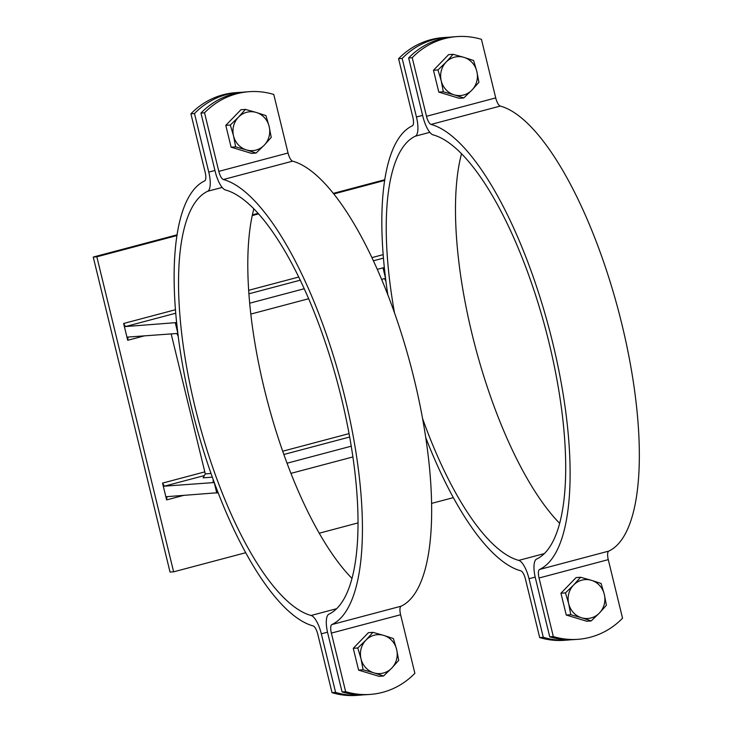 <?xml version="1.0" encoding="UTF-8"?>
<svg xmlns="http://www.w3.org/2000/svg" width="732" height="732" viewBox="0 0 732 732"><rect width="100%" height="100%" fill="white"/><g stroke="black" fill="none" stroke-linecap="round" stroke-linejoin="round"><path stroke-width="1.1" d="M127.716 340.288L128.027 337.059L126.947 337.132L123.626 323.48L125.465 326.554L124.394 326.637L176.659 322.574L175.323 322.931L177.885 333.426A231.156 75.588 -104.9 0 0 178.26 336.427L176.805 333.508L177.885 333.426L175.323 322.931L176.76 323.517A231.156 75.588 -104.9 0 0 177.885 333.426L126.947 337.132L127.716 340.288L144.378 335.869M162.531 483.102L164.38 486.167L163.3 486.249L162.531 483.102L204.804 471.884M349.64 437.022L283.833 454.481M204.365 475.562L164.38 486.167M349.027 433.628L282.689 451.223M383.467 258.112L373.457 260.766M300.303 280.173L248.935 293.797M175.79 313.204L125.465 326.554M383.193 254.626L371.966 257.6M298.784 277.016L248.697 290.302M175.506 309.718L123.626 323.48M212.28 477.163L203.103 477.831L205.299 473.897L210.981 473.476M383.001 267.839L384.437 268.424A231.156 75.588 -104.9 0 0 385.563 278.334L383.001 267.839L384.346 267.482L377.337 269.339M381.665 279.368L385.563 278.334A231.156 75.588 -104.9 0 0 385.938 281.335L384.575 278.599M217.898 492.27L216.791 493.039L214.229 482.544A231.156 75.588 -104.9 0 0 217.898 492.27M218.063 492.7L216.791 493.039L214.229 482.544L213.158 482.617L213.158 479.588A231.156 75.588 -104.9 0 0 214.229 482.544L163.3 486.249L165.862 496.744L166.933 496.671L166.631 499.901L165.862 496.744L218.063 492.7M166.631 499.901L183.284 495.482M177.153 234.807L93.248 257.06L96.834 256.804L177.034 235.53M252.247 215.574L258.661 213.872M333.865 193.925L384.721 180.429M384.831 179.715L333.417 193.349M258.158 213.314L252.403 214.842M453.309 497.641L431.523 503.415M357.948 522.932L319.207 533.216M245.632 552.733L173.63 571.829L96.834 256.804M93.248 257.06L170.044 572.085L173.63 571.829M304.283 288.719L249.713 303.194M250.838 314.074L308.703 298.72M351.214 446.2L287.026 463.228M290.915 473.375L352.861 456.951M205.299 473.897L171.178 333.92M360.199 695.135L356.612 695.4A75.789 71.489 -94.2 0 1 332.017 692.655L335.604 692.39A75.789 71.489 85.8 0 0 360.199 695.135A75.789 71.489 85.8 0 0 363.42 694.824M242.356 92.269A75.789 71.489 85.8 0 0 239.126 92.424A75.789 71.489 85.8 0 0 194.492 113.533L208.766 172.102A19.49 6.368 75.1 0 1 207.678 191.272A220.323 72.047 -104.9 0 0 195.288 408.044A220.323 72.047 -104.9 0 0 311.082 615.475A19.49 6.368 75.1 0 1 321.33 633.821L335.604 692.39M194.492 113.533L190.906 113.799A75.789 71.489 -94.2 0 1 235.539 92.68L239.126 92.424M332.017 692.655L317.743 634.086A8.665 2.837 -104.9 0 0 313.186 625.933A231.156 75.588 75.1 0 1 191.702 408.3A231.156 75.588 75.1 0 1 204.695 180.886A8.665 2.837 -104.9 0 0 205.18 172.359L190.906 113.799M351.909 578.335A220.323 72.047 75.1 0 1 267.857 402.838A220.323 72.047 75.1 0 1 253.867 208.757M370.246 694.412L366.659 694.668A75.789 71.489 -94.2 0 1 342.054 691.923L345.641 691.658A75.789 71.489 85.8 0 0 370.246 694.412A75.789 71.489 85.8 0 0 414.87 673.294L400.596 614.734A8.665 2.837 75.1 0 1 401.081 606.206A231.156 75.588 -104.9 0 0 414.083 378.792A231.156 75.588 -104.9 0 0 292.59 161.159A8.665 2.837 75.1 0 1 288.042 153.006L273.759 94.437A75.789 71.489 85.8 0 0 249.164 91.692A75.789 71.489 85.8 0 0 204.539 112.801L218.813 171.37A8.665 2.837 -104.9 0 0 223.361 179.523A231.156 75.588 75.1 0 1 344.854 397.156A231.156 75.588 75.1 0 1 331.852 624.57A8.665 2.837 -104.9 0 0 331.367 633.098L345.641 691.658M204.539 112.801L200.952 113.067A75.789 71.489 -94.2 0 1 245.577 91.958L249.164 91.692M342.054 691.923L327.78 633.354A19.49 6.368 75.1 0 1 328.878 614.185A220.323 72.047 -104.9 0 0 341.268 397.412A220.323 72.047 -104.9 0 0 225.465 189.981A19.49 6.368 75.1 0 1 215.226 171.636L200.952 113.067M577.923 639.32L574.336 639.576A75.789 71.489 -94.2 0 1 549.741 636.831L553.328 636.566A75.789 71.489 85.8 0 0 577.923 639.32A75.789 71.489 85.8 0 0 622.548 618.201L608.274 559.641A8.665 2.837 75.1 0 1 608.759 551.114A231.156 75.588 -104.9 0 0 621.761 323.7A231.156 75.588 -104.9 0 0 500.267 106.067A8.665 2.837 75.1 0 1 495.72 97.914L481.446 39.345A75.789 71.489 85.8 0 0 456.841 36.6A75.789 71.489 85.8 0 0 412.217 57.709L408.63 57.974A75.789 71.489 -94.2 0 1 453.254 36.865L456.841 36.6M549.741 636.831L535.458 578.262A19.49 6.368 75.1 0 1 536.556 559.092A220.323 72.047 -104.9 0 0 548.945 342.32A220.323 72.047 -104.9 0 0 433.152 134.889A19.49 6.368 75.1 0 1 422.904 116.544L408.63 57.974M412.217 57.709L426.491 116.278A8.665 2.837 -104.9 0 0 431.047 124.431A231.156 75.588 75.1 0 1 552.532 342.064A231.156 75.588 75.1 0 1 539.539 569.478A8.665 2.837 -104.9 0 0 539.045 578.006L553.328 636.566M567.876 640.043L564.29 640.308A75.789 71.489 -94.2 0 1 539.694 637.563L543.281 637.298A75.789 71.489 85.8 0 0 567.876 640.043A75.789 71.489 85.8 0 0 571.097 639.731M539.694 637.563L525.42 578.994A8.665 2.837 -104.9 0 0 520.864 570.841A231.156 75.588 75.1 0 1 425.685 437.443M422.51 418.375A220.323 72.047 -104.9 0 0 518.759 560.383A19.49 6.368 75.1 0 1 529.007 578.728L543.281 637.298M450.034 37.176A75.789 71.489 85.8 0 0 446.804 37.332A75.789 71.489 85.8 0 0 402.17 58.441L416.453 117.01A19.49 6.368 75.1 0 1 415.355 136.179A220.323 72.047 -104.9 0 0 394.475 312.692M402.17 58.441L398.583 58.706A75.789 71.489 -94.2 0 1 443.217 37.588L446.804 37.332M387.777 294.557A231.156 75.588 75.1 0 1 412.372 125.794A8.665 2.837 -104.9 0 0 412.866 117.266L398.583 58.706M559.587 523.243A220.323 72.047 75.1 0 1 475.544 347.746A220.323 72.047 75.1 0 1 461.544 153.665M256.255 112.454L265.908 115.592L269.147 126.462A19.49 18.382 85.8 0 0 256.255 112.454A19.49 18.382 85.8 0 0 238.449 117.175L245.449 109.397L256.255 112.454M271.224 137.415L264.234 145.192A19.49 18.382 85.8 0 0 269.147 126.462L271.224 137.415M256.09 153.052L246.437 149.914A19.49 18.382 85.8 0 0 264.234 145.192L256.09 153.052L251.57 153.381L231.111 147.187L225.785 125.364L230.305 125.035L238.449 117.175A19.49 18.382 85.8 0 0 233.545 135.905L230.305 125.035M235.631 146.867L233.545 135.905A19.49 18.382 85.8 0 0 246.437 149.914L235.631 146.867L231.111 147.187M225.785 125.364L240.929 109.727L245.449 109.397M383.733 635.403L393.386 638.542L396.625 649.412A19.49 18.382 85.8 0 0 383.733 635.403A19.49 18.382 85.8 0 0 365.936 640.125L372.927 632.347L383.733 635.403M398.711 660.365L391.712 668.142A19.49 18.382 85.8 0 0 396.625 649.412L398.711 660.365M383.568 676.002L373.915 672.864A19.49 18.382 85.8 0 0 391.712 668.142L383.568 676.002L379.048 676.331L358.589 670.137L353.272 648.314L357.783 647.985L365.936 640.125A19.49 18.382 85.8 0 0 361.022 658.855L357.783 647.985M363.109 669.807L361.022 658.855A19.49 18.382 85.8 0 0 373.915 672.864L363.109 669.807L358.589 670.137M353.272 648.314L368.406 632.677L372.927 632.347M591.41 580.311L601.073 583.45L604.303 594.32A19.49 18.382 85.8 0 0 591.41 580.311A19.49 18.382 85.8 0 0 573.614 585.033L580.604 577.255L591.41 580.311M606.389 605.273L599.398 613.05A19.49 18.382 85.8 0 0 604.303 594.32L606.389 605.273M591.246 620.91L581.592 617.771A19.49 18.382 85.8 0 0 599.398 613.05L591.246 620.91L586.735 621.239L566.266 615.045L560.95 593.222L565.47 592.893L573.614 585.033A19.49 18.382 85.8 0 0 568.7 603.763L565.47 592.893M570.786 614.715L568.7 603.763A19.49 18.382 85.8 0 0 581.592 617.771L570.786 614.715L566.266 615.045M560.95 593.222L576.093 577.585L580.604 577.255M463.932 57.361L473.586 60.5L476.825 71.37A19.49 18.382 85.8 0 0 463.932 57.361A19.49 18.382 85.8 0 0 446.136 62.083L453.126 54.305L463.932 57.361M478.911 82.323L471.911 90.1A19.49 18.382 85.8 0 0 476.825 71.37L478.911 82.323M463.768 97.96L454.115 94.821A19.49 18.382 85.8 0 0 471.911 90.1L463.768 97.96L459.248 98.289L438.788 92.095L433.472 70.272L437.983 69.943L446.136 62.083A19.49 18.382 85.8 0 0 441.222 80.813L437.983 69.943M443.308 91.775L441.222 80.813A19.49 18.382 85.8 0 0 454.115 94.821L443.308 91.775L438.788 92.095M433.472 70.272L448.606 54.635L453.126 54.305M321.33 633.821L327.506 632.183M214.943 170.465L208.766 172.102M207.678 191.272L222.162 187.429M336.546 608.722L311.082 615.475M331.367 633.098L400.596 614.734M223.361 179.523L292.59 161.159M288.042 153.006L218.813 171.37M401.081 606.206L331.852 624.57M539.045 578.006L608.274 559.641M431.047 124.431L500.267 106.067M608.759 551.114L539.539 569.478M495.72 97.914L426.491 116.278M422.62 115.372L416.453 117.01M529.007 578.728L535.193 577.091M415.355 136.179L429.84 132.336M544.233 553.63L518.759 560.383"/></g></svg>
